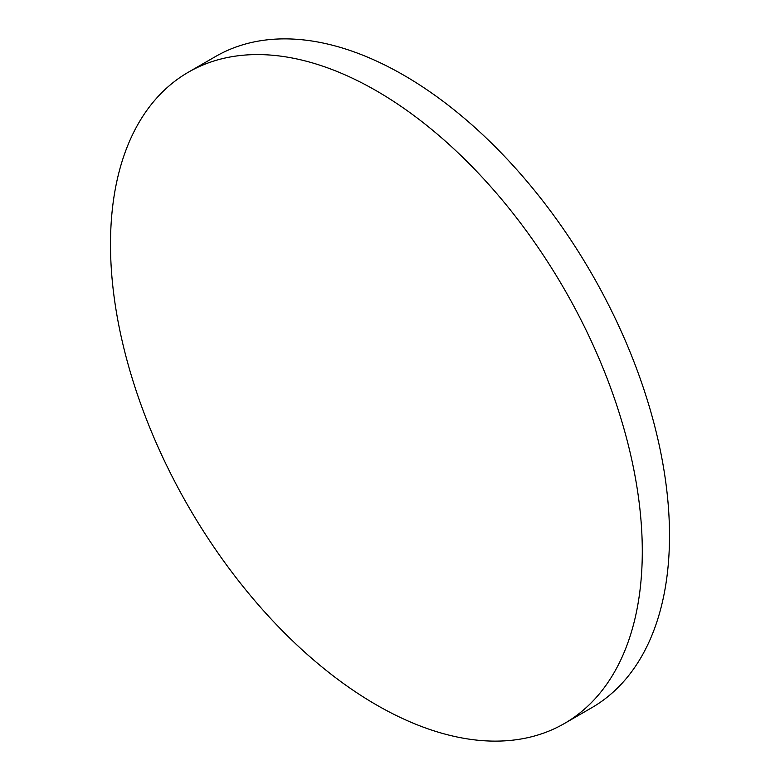 <?xml version="1.0" encoding="UTF-8"?>
<svg xmlns="http://www.w3.org/2000/svg" width="780" height="780" viewBox="0 0 780 780"><rect width="100%" height="100%" fill="white"/><g stroke="black" fill="none" stroke-linecap="round" stroke-linejoin="round"><path stroke-width="1.17" d="M564.408 723.508L591.62 707.801A376.038 217.103 -120 0 0 669.503 535.665A376.038 217.103 -120 0 0 505.362 157.228A376.038 217.103 -120 0 0 215.592 56.491L188.38 72.199A376.038 217.103 -120 0 0 110.497 244.335A376.038 217.103 -120 0 0 274.638 622.771A376.038 217.103 -120 0 0 564.408 723.508A376.038 217.103 -120 0 0 642.291 551.372A376.038 217.103 -120 0 0 478.15 172.936A376.038 217.103 -120 0 0 188.38 72.199"/></g></svg>
